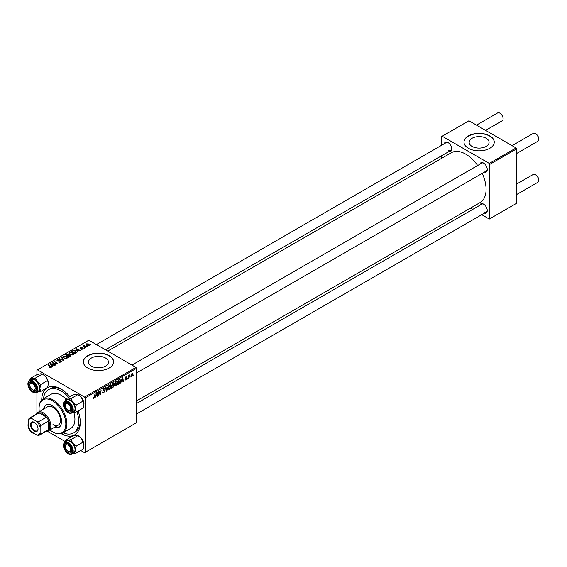 <?xml version="1.0" encoding="UTF-8"?>
<svg xmlns="http://www.w3.org/2000/svg" width="567" height="567" viewBox="0 0 567 567"><rect width="100%" height="100%" fill="white"/><g stroke="black" fill="none" stroke-linecap="round" stroke-linejoin="round"><path stroke-width="0.85" d="M486.167 138.27A9.965 5.755 0 0 0 475.309 137.023A9.965 5.755 0 0 0 469.157 142.338A9.965 5.755 0 0 0 472.07 146.406A9.965 5.755 0 0 0 482.928 147.654A9.965 5.755 0 0 0 489.08 142.338A9.965 5.755 0 0 0 486.167 138.27M489.824 135.91A15.139 8.739 0 0 0 473.325 134.01A15.139 8.739 0 0 0 463.976 142.09A15.139 8.739 0 0 0 468.413 148.27A15.139 8.739 0 0 0 484.913 150.17A15.139 8.739 0 0 0 494.261 142.09A15.139 8.739 0 0 0 489.824 135.91M494.261 142.211A15.139 8.739 0 0 0 489.824 136.158A15.139 8.739 0 0 0 473.424 134.237A15.139 8.739 0 0 0 463.976 142.211M91.436 366.162A9.965 5.755 180 0 1 88.516 362.093A9.965 5.755 180 0 1 94.668 356.785A9.965 5.755 180 0 1 105.526 358.032A9.965 5.755 180 0 1 108.446 362.093A9.965 5.755 180 0 1 102.294 367.409A9.965 5.755 180 0 1 91.436 366.162M109.19 355.665A15.139 8.739 0 0 0 92.69 353.773A15.139 8.739 0 0 0 83.342 361.852A15.139 8.739 0 0 0 87.772 368.033A15.139 8.739 0 0 0 104.278 369.925A15.139 8.739 0 0 0 113.627 361.852A15.139 8.739 0 0 0 109.19 355.665M113.62 361.973A15.139 8.739 0 0 0 109.19 355.913A15.139 8.739 0 0 0 92.782 353.999A15.139 8.739 0 0 0 83.342 361.973M479.873 164.224A5.301 3.062 60 0 1 483.509 163.048L483.509 163.048A5.301 3.062 60 0 1 487.259 169.54A5.301 3.062 60 0 1 484.416 172.099M483.786 163.218A4.543 2.622 -120 0 0 481.773 163.133L131.948 365.098M444.322 143.706A5.301 3.062 60 0 1 447.958 142.523L447.958 142.523A5.301 3.062 60 0 1 451.708 149.015A5.301 3.062 60 0 1 448.866 151.573M448.242 142.693A4.543 2.622 -120 0 0 446.222 142.608L96.404 344.573M479.873 205.275A5.301 3.062 60 0 1 483.509 204.092L483.509 204.092A5.301 3.062 60 0 1 487.259 210.584A5.301 3.062 60 0 1 484.416 213.142M483.786 204.269A4.543 2.622 -120 0 0 481.773 204.177L136.491 403.527M41.731 399.969A27.259 15.734 60 0 1 61.009 389.047L61.009 389.047A27.259 15.734 60 0 1 69.89 396.68M61.824 389.543A24.983 14.423 -120 0 0 50.123 388.735L48.514 389.664A24.983 14.423 -120 0 0 43.468 398.7M136.491 400.94L480.121 202.554A28.768 16.613 -120 0 0 482.212 173.367M477.669 165.5A28.768 16.613 -120 0 0 465.734 154.146A28.768 16.613 -120 0 0 451.353 152.721L107.723 351.115M135.96 367.416L136.491 368.337L85.1 398.013L84.561 397.084L135.96 367.416L88.842 340.214L36.919 370.194L36.919 374.674M36.919 392.201L36.919 413.336M85.1 398.013L85.1 452.409L84.561 452.721L80.684 450.481M65.34 441.622L47.203 431.147M117.56 382.378L115.923 385.836L115.122 385.929L114.64 384.702L115.151 382.491L116.263 381.201L117.1 381.116L117.56 382.378L117.128 382.13M121.508 381.378L120.622 383.065L122.366 377.735L122.841 377.459L123.351 381.492L122.961 381.711L122.833 380.606L121.225 381.215M93.031 398.169L93.796 398.608L93.066 397.687L93.456 397.403L93.824 398.091L95.178 393.427L94.717 396.865L93.796 398.608L93.031 398.098M93.137 397.63L93.824 398.091M104.115 390.167L104.86 390.954L103.683 392.903L102.833 393.051L102.521 392.109L102.91 391.832L103.01 392.414L103.704 392.385L104.47 391.216L102.91 390.053L103.959 388.303L104.732 388.182L105.051 389.019L103.945 388.813L103.3 389.805L104.597 390.252M102.521 392.13L103.704 392.385M104.363 390.897L102.925 390.273M103.066 390.585L102.91 390.053L104.285 390.854M104.661 389.189L103.563 388.593M102.967 389.614L103.449 390.11M108.361 385.815L106.724 391.088L106.227 391.379L105.653 387.381L106.043 387.155L106.539 390.578L108.361 385.815M111.33 385.971L109.693 389.43L108.892 389.522L108.41 388.303L108.921 386.092L110.033 384.795L110.877 384.709L111.33 385.971L110.898 385.723M133.855 374.808L133.38 375.701L133.855 374.808M136.491 368.337L136.491 422.741L85.1 452.409M113.116 384.915L114.102 385.482L113.024 387.452L111.522 388.317L112.16 383.625L113.634 382.845L114.151 383.526L113.634 384.88L114.102 385.482L113.365 384.724M113.634 382.845L114.151 383.526L113.244 383.001M95.858 396.184L94.972 397.871L96.716 392.541L97.191 392.265L97.708 396.298L97.311 396.524L97.191 395.412L95.582 396.021M98.885 392.974L98.091 396.071L98.729 391.379L99.14 391.138L100.217 394.193L101.132 389.99L100.501 394.682L100.09 394.923L99.005 391.882L98.885 392.974L98.545 392.775M125.839 380.11L124.91 379.521L125.86 379.706L126.37 378.926L125.25 378.09L126.065 376.722L126.951 377.161L126.051 377.126L125.676 378.026L126.76 378.671L125.839 380.11L124.91 379.578L125.839 380.11M125.3 379.245L125.86 379.706M126.065 376.722L126.951 377.161L126.129 376.686M126.561 377.445L125.754 376.956M126.76 378.671L126.002 378.118M119.8 379.266L120.622 380.507L119.467 383.632L117.752 384.724L118.39 380.032L120.232 379.316M130.998 376.07L131.92 376.601L130.991 375.878L132.224 373.164L133.132 373.958L131.92 376.601L131.289 376.672M132.224 373.164L132.827 373.1M130.254 376.885L129.772 377.778L130.254 376.885M128.858 377.048L128.27 378.65L128.73 375.241L129.127 375.014L129.028 375.715L129.921 374.61L128.858 377.048L128.511 376.849M127.625 378.402L127.15 379.302L127.625 378.402M84.71 348.166L83.866 348.032L84.71 348.166M87.339 346.65L86.496 346.515L87.339 346.65M69.096 353.447L69.642 352.483L72.604 352.695L73.696 354.084L73.143 354.899L70.237 354.701L69.082 353.284M78.218 351.916L77.792 352.157L75.787 348.988L76.261 348.712L80.528 350.583L78.983 350.286L77.658 351.058L78.218 351.916M70.195 356.544L68.699 357.408L65.581 354.878L67.126 354.063L68.487 354.255L68.883 355.084L70.11 355.247L70.62 355.963L70.195 356.544M68.961 354.836L68.883 355.374M63.894 360.18L63.398 360.47L59.074 358.635L63.171 359.981L61.364 357.316L61.782 357.075L63.894 360.18M49.421 367.636L49.457 367.168L50.605 367.402L50.413 366.7L48.209 364.914L48.599 364.68L50.888 366.537L51.016 367.671L49.421 367.636M50.605 367.841L50.413 366.7M51.363 367.21L51.016 367.671M55.658 364.935L55.261 365.162L52.157 362.632L56.82 363.61L54.163 361.477L54.56 361.243L57.671 363.773L53.007 362.802L55.658 364.935M84.561 397.084L37.45 369.882M52.568 366.721L52.15 366.962L50.137 363.794L50.619 363.518L54.879 365.389L53.341 365.098L52.008 365.864L52.568 366.721M60.903 361.966L58.472 361.902L60.492 361.696L60.619 360.895L57.281 360.768L56.842 360.194L57.338 359.584L59.514 359.577L57.756 359.847L57.65 360.527L60.974 360.655L61.442 361.278L60.903 361.966M60.492 362.157L60.619 360.895M57.756 359.847L57.65 360.924M62.866 357.047L63.412 356.076L66.374 356.296L67.473 357.678L66.92 358.493L64.007 358.301L62.852 356.884M81.209 349.18L82.739 348.967L82.832 348.429L80.422 348.329L80.464 347.415L82.18 347.38L80.783 347.621L81.01 348.181L83.186 348.188L83.058 349.173L81.209 349.18M82.739 349.322L82.832 348.429M80.422 348.329L80.464 347.415L80.464 348.351M80.783 347.621L80.755 348.464M83.186 349.095L83.186 348.188L83.058 349.173M76.035 353.17L74.929 353.815L71.811 351.285L73.271 350.498L75.581 350.874L76.545 352.773L76.035 353.17M76.729 352.313L76.545 352.773M89.139 345.664L87.127 345.572L86.191 344.445L86.623 343.857L88.672 343.992L89.551 345.062L89.139 345.664M84.405 345.643L85.837 347.514L85.44 347.741L83.172 345.905L84.036 346.054L84.419 345.246L84.263 346.791M84.036 346.6L84.058 345.338L84.058 346.614M90.94 344.566L90.096 344.438L90.94 344.566M63.157 432.791A24.983 14.423 -120 0 0 73.497 432.94L75.106 432.011A24.983 14.423 -120 0 0 80.259 421.472M516.055 147.966L516.594 148.887L489.824 164.345L489.293 163.416L516.055 147.966L468.944 120.764L441.643 136.527L441.643 145.251M441.643 155.741L441.643 158.321M489.824 164.345L489.824 218.742L489.293 219.053L481.737 214.687M472.651 209.443L470.412 208.153M489.824 218.742L516.594 203.291L516.594 148.887M489.293 163.416L442.182 136.215M484.041 170.773A4.543 2.622 -120 0 0 486.316 171A4.543 2.622 -120 0 0 487.244 169.207M448.497 150.248A4.543 2.622 -120 0 0 450.765 150.475A4.543 2.622 -120 0 0 451.701 148.689M484.041 211.817A4.543 2.622 -120 0 0 486.316 212.044A4.543 2.622 -120 0 0 487.244 210.258M78.111 410.919A27.259 15.734 60 0 1 80.28 422.429A27.259 15.734 60 0 1 61.186 433.656M52.568 362.965L52.568 362.391M54.56 361.796L54.56 361.243M53.007 363.319L53.007 362.802M50.619 364.546L50.619 363.518M52.008 366.743L52.008 365.864M51.186 364.546L51.781 365.488L52.844 364.879L50.732 363.929L51.186 365.453M51.781 366.388L51.781 365.488M50.732 364.737L50.732 363.929M52.844 365.382L52.844 364.879M49.457 367.657L49.457 367.168M49.747 367.792L49.747 367.373M48.599 365.233L48.599 364.68M50.888 367.742L50.888 366.537M58.819 362.079L58.819 361.654M58.933 362.129L58.933 361.725M59.471 362.27L59.471 361.916M57.338 360.796L57.338 359.584M58.125 360.995L58.125 360.633M60.974 361.923L60.974 360.655M59.471 358.805L59.471 358.408M63.171 360.371L63.171 359.981M61.782 357.947L61.782 357.075M63.412 357.883L63.412 356.076M66.374 356.792L66.374 356.296M63.454 356.919L63.454 357.919L63.461 357.033L64.418 358.089L66.509 358.224L66.885 357.649L66.885 358.514M64.418 358.5L64.418 358.089M63.837 356.338L63.461 357.033L63.837 356.338L65.942 356.494L66.509 358.67M67.126 354.503L67.126 354.063M68.487 355.566L68.487 354.255M70.11 356.593L70.11 355.247M66.339 354.949L67.31 355.736L68.423 354.914L67.005 354.566L66.339 355.495M67.31 356.282L67.31 355.736M68.423 354.899L68.423 355.601L68.118 354.488M67.671 356.033L68.727 356.884L69.819 356.232L69.713 355.466L68.501 355.559L67.671 356.579M68.727 357.394L68.727 356.884M69.819 356.763L69.713 355.466M81.499 349.315L81.499 348.896M76.261 349.74L76.261 348.712M77.658 351.937L77.658 351.058M76.836 349.74L77.431 350.682L78.494 350.066L76.382 349.116L76.836 350.647M77.431 351.583L77.431 350.682M76.382 349.924L76.382 349.116M78.494 350.576L78.494 350.066M73.271 350.952L73.271 350.498M75.581 351.37L75.581 350.874M72.569 351.349L74.957 353.291L76.141 352.235L75.17 351.086L73.689 350.775L72.569 351.349L72.569 351.901M74.957 353.794L74.957 353.291M75.454 353.503L75.454 353M69.642 354.29L69.642 352.483M72.604 353.198L72.604 352.695M69.691 354.325L69.691 353.439L70.648 354.488L72.739 354.63L73.115 354.049L73.115 354.914M70.648 354.907L70.648 354.488M70.067 352.738L69.691 353.439L70.067 352.738L72.172 352.901L72.739 355.07M86.623 345.218L86.623 343.857M88.672 344.502L88.672 343.992M88.799 345.806L88.282 344.212L86.949 344.063L86.701 345.282M86.949 344.063L87.474 345.324L89.026 345.112L89.026 345.721M87.474 345.735L87.474 345.324M86.893 346.827L86.893 346.288M83.569 346.224L83.569 345.679M84.419 345.636L84.419 345.246M84.263 348.344L84.263 347.805M90.493 344.75L90.493 344.204M112.585 387.197L113.024 387.452M112.479 383.944L112.28 385.411L113.761 383.767L112.138 383.753M112.705 383.306L113.761 383.767M112.209 385.957L111.99 387.544L113.109 386.878L113.712 385.695L111.869 385.766M112.592 385.227L113.712 385.695M108.439 388.7L109.693 389.43M109.233 386.247L108.8 388.097L109.722 388.905L110.941 386.148L110.019 385.305L108.935 386.07M108.425 387.885L108.8 388.097M109.644 385.085L110.608 385.255L109.927 384.865M108.417 388.544L109.722 388.905M106.135 390.755L106.724 391.088M106.072 390.309L106.539 390.578M102.521 392.236L103.683 392.903M103.967 388.296L105.051 388.927M103.889 388.345L105.051 389.019M102.925 389.834L104.86 390.954M97.262 396.042L97.708 396.298M96.751 395.164L97.191 395.412M96.588 393.973L96.071 395.553L97.134 394.944L96.9 392.91L96.305 393.81M99.693 393.888L100.217 394.193M99.856 394.313L100.501 394.682M125.25 378.104L126.228 378.664M122.904 381.23L123.351 381.492M122.401 380.358L122.833 380.606M122.238 379.167L121.721 380.748L122.784 380.131L122.55 378.097L121.948 378.997M118.425 383.831L118.864 384.079M120.197 380.259L120.622 380.507M119.091 383.412L119.467 383.632M118.709 380.351L118.22 383.944L120.239 380.705L119.765 379.812L118.368 380.152M119.261 379.521L119.97 379.847L119.332 379.486M114.669 385.106L115.923 385.836M115.462 382.647L115.03 384.504L115.951 385.312L117.171 382.555L116.249 381.711L115.158 382.477M114.654 384.284L115.03 384.504M115.874 381.492L116.837 381.662L116.157 381.265M114.647 384.95L115.951 385.312M132.664 373.681L133.132 373.958M132.742 374.177L132.21 373.568L131.381 375.609L131.92 376.204L132.742 374.177L131.913 373.398M131.02 375.397L131.92 376.204M129.368 374.957L129.765 375.191M68.607 410.621L68.075 410.317A3.785 2.183 -120 0 0 70.747 408.772A3.785 2.183 -120 0 0 68.075 404.129A3.785 2.183 -120 0 0 65.396 405.674A3.785 2.183 -120 0 0 68.075 410.317L68.607 410.621A4.543 2.622 60 0 0 70.882 410.848A4.543 2.622 -120 0 0 71.392 410.373A4.543 2.622 -120 0 0 71.811 409.062A4.543 2.622 60 0 1 70.882 410.848A4.543 2.622 -120 0 1 68.331 410.444M535.971 133.989L535.439 133.684L535.971 133.989A3.785 2.183 60 0 1 538.65 138.631L538.65 139.248A4.543 2.622 -120 0 0 535.439 133.684L535.439 133.684A4.543 2.622 -120 0 0 533.164 133.458L512.051 145.648M516.594 153.515L537.707 141.325A4.543 2.622 -120 0 0 538.65 139.248M65.396 405.674L65.396 405.058A4.543 2.622 60 0 1 66.339 402.981A4.543 2.622 60 0 1 68.352 403.066A4.543 2.622 -120 0 0 66.339 402.981A4.543 2.622 -120 0 0 65.829 403.456A4.543 2.622 -120 0 0 65.411 405.391M535.971 175.04L535.439 174.728L535.971 175.04A3.785 2.183 60 0 1 538.65 179.675L538.65 180.292A4.543 2.622 -120 0 0 535.439 174.728L535.439 174.728A4.543 2.622 -120 0 0 533.164 174.508L516.594 184.077M516.594 194.566L537.707 182.376A4.543 2.622 -120 0 0 538.65 180.292M68.607 451.672L68.075 451.36A3.785 2.183 -120 0 0 70.747 449.815A3.785 2.183 -120 0 0 68.075 445.18A3.785 2.183 -120 0 0 65.396 446.725A3.785 2.183 -120 0 0 68.075 451.36L68.607 451.672A4.543 2.622 60 0 0 70.882 451.892A4.543 2.622 -120 0 0 71.811 450.106A4.543 2.622 60 0 1 70.882 451.892L70.882 451.892A4.543 2.622 -120 0 1 68.331 451.495M65.396 446.725L65.396 446.109A4.543 2.622 60 0 1 66.339 444.025A4.543 2.622 60 0 1 68.352 444.117A4.543 2.622 -120 0 0 66.339 444.025A4.543 2.622 -120 0 0 65.411 446.435M485.586 130.375L502.164 120.806A4.543 2.622 -120 0 0 503.099 118.723L503.099 118.106A3.785 2.183 60 0 0 500.427 113.471L499.888 113.159A4.543 2.622 -120 0 0 497.62 112.932L476.507 125.123M33.063 390.103L32.525 389.791A3.785 2.183 -120 0 0 35.204 388.246A3.785 2.183 -120 0 0 32.525 383.611A3.785 2.183 -120 0 0 29.845 385.156A3.785 2.183 -120 0 0 32.525 389.791L33.063 390.103A4.543 2.622 60 0 0 35.331 390.323A4.543 2.622 -120 0 0 36.26 388.537A4.543 2.622 60 0 1 35.331 390.323A4.543 2.622 -120 0 1 32.78 389.926M29.845 385.156L29.845 384.539A4.543 2.622 60 0 1 30.788 382.456A4.543 2.622 60 0 1 32.801 382.548A4.543 2.622 -120 0 0 30.788 382.456A4.543 2.622 -120 0 0 29.86 384.865M503.099 118.723A4.543 2.622 -120 0 0 499.888 113.159L500.427 113.471M65.807 399.04L72.76 395.022L76.176 394.327L77.977 394.561L71.024 398.573L67.608 399.274L65.807 399.04L65.248 400.989M65.403 400.897A7.371 4.252 60 0 1 67.608 399.274A7.371 4.252 60 0 1 72.817 402.279A7.371 4.252 -120 0 1 75.425 408.998A7.371 4.252 60 0 1 74.731 411.599A7.371 4.252 60 0 1 72.817 412.705L76.233 412.003L75.425 408.998L76.233 405.058L72.817 402.279L71.024 398.573M71.322 411.259A5.301 3.062 60 0 1 66.197 409.891A5.301 3.062 60 0 1 64.829 403.187A5.301 3.062 60 0 1 68.075 402.896A5.301 3.062 60 0 1 71.818 409.388A5.301 3.062 60 0 1 71.322 411.259M74.39 411.174A6.811 3.934 -120 0 0 73.15 403.265A6.811 3.934 -120 0 0 66.807 400.082L64.985 401.138A6.811 3.934 60 0 1 71.329 404.314A6.811 3.934 60 0 1 72.569 412.23A6.811 3.934 60 0 1 71.803 412.939L73.625 411.89A6.811 3.934 -120 0 0 74.39 411.174M77.977 394.561L81.386 397.332L83.994 404.051L83.186 407.992L76.233 412.003M83.186 401.039L76.233 405.058M72.165 412.726L72.817 412.705A7.371 4.252 60 0 1 72.215 412.698M81.386 397.332A7.371 4.252 60 0 1 83.994 404.051M65.807 440.084L72.76 436.073L76.176 435.371L77.977 435.605L81.386 438.383A7.371 4.252 60 0 1 83.292 441.686A7.371 4.252 60 0 1 83.994 445.095L83.186 449.036L76.233 453.054L75.425 450.042L76.233 446.101L72.817 443.323L71.024 439.616L67.608 440.318L65.807 440.084L65.248 442.033M71.024 439.616L77.977 435.605L78.778 436.073A7.371 4.252 60 0 1 81.386 438.383L83.994 445.095M64.829 448.561A5.301 3.062 60 0 1 64.829 444.23A5.301 3.062 60 0 1 68.075 443.94A5.301 3.062 60 0 1 71.322 447.98A5.301 3.062 60 0 1 71.818 450.432A5.301 3.062 60 0 1 69.046 453.012A5.301 3.062 60 0 1 64.829 448.561M71.803 453.983L73.625 452.934A6.811 3.934 -120 0 0 74.39 446.661A6.811 3.934 -120 0 0 66.807 441.133L64.985 442.182A6.811 3.934 60 0 1 72.569 447.71A6.811 3.934 60 0 1 71.803 453.983C68.813 454.876 66.24 453.076 64.078 448.596C63.001 445.549 63.306 443.408 64.985 442.182M83.186 442.09L76.233 446.101M65.403 441.941A7.371 4.252 60 0 1 67.608 440.318A7.371 4.252 60 0 1 72.817 443.323A7.371 4.252 60 0 1 75.425 450.042A7.371 4.252 60 0 1 72.817 453.749L76.233 453.054M72.215 453.742A7.371 4.252 -120 0 0 72.817 453.749M29.86 380.372A7.371 4.252 60 0 1 32.064 378.749A7.371 4.252 -120 0 1 37.273 381.754A7.371 4.252 60 0 1 39.18 385.057A7.371 4.252 60 0 1 39.881 388.473L40.682 384.532L37.273 381.754L35.473 378.047L32.064 378.749L30.264 378.515L29.697 380.464M35.771 386.411A5.301 3.062 60 0 1 36.274 388.863A5.301 3.062 60 0 1 33.496 391.443A5.301 3.062 60 0 1 29.278 386.992A5.301 3.062 60 0 1 29.278 382.661A5.301 3.062 60 0 1 32.525 382.371A5.301 3.062 60 0 1 35.771 386.411M38.84 385.092A6.811 3.934 -120 0 0 31.263 379.564L29.441 380.613A6.811 3.934 60 0 1 37.018 386.141A6.811 3.934 60 0 1 36.253 392.414L38.074 391.365A6.811 3.934 -120 0 0 38.84 385.092M30.264 378.515L37.216 374.503L40.626 373.802L42.426 374.036L45.842 376.814L47.635 380.521L40.682 384.532M47.635 380.521L48.443 383.526A7.371 4.252 60 0 0 45.842 376.814A7.371 4.252 60 0 0 43.234 374.503L42.426 374.036L35.473 378.047M40.682 391.478L39.881 388.473A7.371 4.252 60 0 1 37.273 392.18L40.682 391.478L47.635 387.467L48.443 383.526M36.621 392.208L37.273 392.18A7.371 4.252 60 0 1 36.671 392.173M54.092 427.532A12.871 7.428 -120 0 0 58.876 427.398A12.871 7.428 -120 0 0 60.846 417.078A12.871 7.428 -120 0 0 52.44 405.738A12.871 7.428 -120 0 0 46.005 405.1A12.871 7.428 -120 0 0 43.489 409.176M46.281 404.958A12.871 7.428 -120 0 0 44.028 408.871M49.903 429.956A18.931 10.929 -120 0 0 52.44 431.7A18.931 10.929 -120 0 0 65.822 423.974A18.931 10.929 -120 0 0 52.44 400.791A18.931 10.929 -120 0 0 39.059 408.523A18.931 10.929 -120 0 0 39.3 411.592M52.979 432.011L52.44 431.7L52.979 432.011A19.682 11.368 60 0 0 62.817 432.99L70.847 428.347A19.682 11.368 -120 0 0 73.859 412.556M39.059 408.523L39.059 407.9A19.682 11.368 60 0 1 43.135 398.892A19.682 11.368 60 0 1 52.979 399.87A19.682 11.368 60 0 1 65.836 417.213A19.682 11.368 60 0 1 62.817 432.99M65.843 399.019A19.682 11.368 -120 0 0 61.009 395.227A19.682 11.368 -120 0 0 51.165 394.256L43.135 398.892M73.497 432.94A24.983 14.423 -120 0 0 76.914 411.614M68.692 397.375A24.983 14.423 -120 0 0 61.009 390.904A24.983 14.423 -120 0 0 48.514 389.664M36.451 414.116A10.603 6.117 60 0 1 38.039 412.322L47.678 406.759A10.603 6.117 60 0 1 52.979 407.283A10.603 6.117 60 0 1 59.904 416.625A10.603 6.117 60 0 1 58.273 425.115A10.603 6.117 60 0 1 52.979 424.591M54.623 427.227A12.871 7.428 -120 0 0 59.138 427.227M30.441 424.563A5.372 3.104 60 0 1 34.24 422.365A5.372 3.104 60 0 1 38.039 428.95A5.372 3.104 60 0 1 34.24 431.147A5.372 3.104 60 0 1 30.441 424.563M34.403 422.465A4.919 2.842 -120 0 0 32.099 422.309A4.919 2.842 -120 0 0 31.079 424.563A4.919 2.842 -120 0 0 33.226 429.517A4.919 2.842 -120 0 0 37.018 430.835A4.919 2.842 -120 0 0 38.039 428.758M38.039 412.322A10.603 6.117 60 0 1 46.211 415.164A10.603 6.117 60 0 1 50.832 425.831A10.603 6.117 60 0 1 48.642 430.679A10.603 6.117 60 0 1 46.296 431.161M40.129 433.124L40.661 434.131A9.845 5.684 60 0 1 39.697 434.974L47.727 430.339A9.845 5.684 -120 0 0 48.691 429.495A9.845 5.684 -120 0 0 49.761 425.831A9.845 5.684 -120 0 0 48.691 420.927A9.845 5.684 -120 0 0 46.515 417.156L39.095 412.868A9.845 5.684 -120 0 0 37.883 413.286L29.853 417.922A9.845 5.684 60 0 1 31.065 417.503L31.674 418.474A9.086 5.245 -120 0 0 28.35 420.395L28.35 426.32A9.086 5.245 -120 0 0 31.674 432.075L36.805 435.038A9.086 5.245 -120 0 0 40.129 433.124L40.129 427.192A9.086 5.245 -120 0 0 36.805 421.437L31.674 418.474M36.805 421.437L38.485 421.791L46.515 417.156A9.845 5.684 -120 0 0 39.095 412.868L31.065 417.503M40.661 434.131L48.691 429.495L48.691 420.927L40.661 425.562L40.129 427.192M28.35 420.395L28.889 418.765A9.845 5.684 60 0 1 29.853 417.922M39.697 434.974A9.845 5.684 60 0 1 38.485 435.392L36.805 435.038M38.485 421.791A9.845 5.684 60 0 1 40.661 425.562M53.773 363.95L53.773 363.383M59.188 360.888L59.188 360.47M62.065 359.903L62.065 359.492M66.545 354.836L66.545 354.325M67.948 355.878L67.948 355.367M69.457 356.969L69.457 356.466M72.746 351.249L72.746 350.746M84.944 347.337L84.944 346.77M105.916 389.238L106.405 389.522M99.076 392.144L99.65 392.477M99.388 393.101L100.019 393.463M125.257 378.239L125.917 378.621M118.836 379.77L119.276 380.025M64.22 401.847A6.811 3.934 60 0 1 64.985 401.138L64.128 401.932C61.087 405.625 67.941 415.618 71.803 412.939M71.966 412.067A6.357 3.671 -120 0 0 70.322 404.023A6.357 3.671 -120 0 0 64.177 402.379A6.357 3.671 -120 0 0 65.822 410.423A6.357 3.671 -120 0 0 71.966 412.067M64.177 448.617A6.357 3.671 -120 0 0 70.322 454.068A6.357 3.671 -120 0 0 71.966 447.923A6.357 3.671 -120 0 0 65.822 442.473A6.357 3.671 -120 0 0 64.177 448.617M36.423 386.354A6.357 3.671 -120 0 0 30.278 380.904A6.357 3.671 -120 0 0 28.633 387.048A6.357 3.671 -120 0 0 34.771 392.492A6.357 3.671 -120 0 0 36.423 386.354M28.35 423.407A6.357 3.671 -120 0 0 29.349 429.58A6.357 3.671 -120 0 0 34.197 433.535M50.789 367.161L50.789 367.785M60.867 361.236L60.867 361.987M57.43 360.243L57.43 360.839M70.025 355.892L70.025 356.643M82.995 348.655L82.995 349.208M80.606 347.862L80.606 348.422M76.141 352.235L76.141 353.113M69.684 353.326L69.684 354.325M113.627 383.42L113.074 383.101M113.584 385.326L113.003 384.993M103.088 392.492L102.521 392.158M104.335 390.876L102.91 390.053M104.477 388.742L103.839 388.374M93.541 398.126L93.045 397.836M125.463 379.762L124.974 379.479M126.413 377.069L125.945 376.8M132.536 373.54L132.068 373.27M131.587 376.233L130.991 375.893M136.491 372.966L486.316 171M486.316 212.044L136.491 414.016M450.765 150.475L105.49 349.818M29.441 380.613C27.762 381.839 27.457 383.972 28.527 387.027C30.689 391.506 33.262 393.307 36.253 392.414M34.686 433.819L29.271 429.623L28.35 422.84M48.642 430.679L58.273 425.115"/></g></svg>
